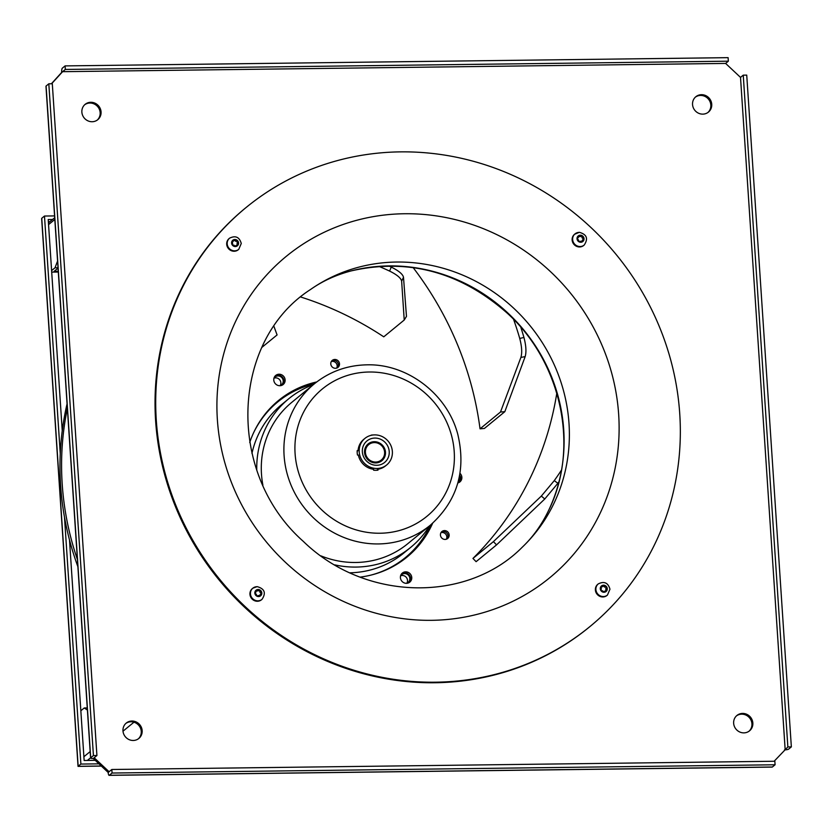 <?xml version="1.0" encoding="UTF-8"?>
<svg xmlns="http://www.w3.org/2000/svg" width="833" height="833" viewBox="0 0 833 833"><rect width="100%" height="100%" fill="white"/><g stroke="black" fill="none" stroke-linecap="round" stroke-linejoin="round"><path stroke-width="1.25" d="M93.431 755.573L96.92 755.531L52.302 83.758L48.814 83.8L93.431 755.573L90.703 757.811A3.613 0.708 176.2 0 0 90.589 758.009A3.613 0.708 176.2 0 0 93.286 758.509L94.191 757.77L109.092 771.733L108.186 772.483A3.613 0.937 -90.7 0 0 109.133 775.346A3.613 0.937 -90.7 0 0 109.331 775.273L112.059 773.034L111.82 769.494L109.092 771.733M112.059 773.034L775.075 764.777L774.846 761.247L111.82 769.494M787.862 746.93L791.35 746.889L746.732 75.116L743.244 75.157L787.862 746.93L774.138 761.258M65.089 65.901L65.328 69.441L61.684 72.419A3.613 0.937 -90.7 0 1 62.36 68.139L65.089 65.901L728.104 57.654L728.344 61.184L725.616 63.423L740.516 77.396L785.134 749.169M65.328 69.441L728.344 61.184M96.92 755.531L94.191 757.77M46.117 86.413A3.613 0.708 -3.8 0 1 45.971 86.236A3.613 0.708 -3.8 0 1 46.086 86.038L48.814 83.8M725.616 63.423L62.6 71.68L51.604 83.758M61.684 72.419L51.375 83.769M743.244 75.157L740.516 77.396M784.457 749.908A3.613 0.708 176.2 0 0 788.622 749.127L791.35 746.889M775.075 764.777L772.347 767.016A3.613 0.937 89.3 0 1 772.16 767.099A3.613 0.937 89.3 0 1 771.962 767.026M93.286 758.509L108.186 772.483M92.109 121.733A9.934 9.392 -129.4 0 1 82.571 115.214A9.934 9.392 -129.4 0 1 85.164 104.323A9.934 9.392 -129.4 0 1 90.818 102.292A9.934 9.392 -129.4 0 1 100.356 108.8A9.934 9.392 -129.4 0 1 97.773 119.692A9.934 9.392 -129.4 0 1 92.109 121.733M142.162 730.624A9.934 9.392 -129.4 0 1 138.872 738.434A9.934 9.392 -129.4 0 1 128.865 739.506A9.934 9.392 -129.4 0 1 122.972 730.864A9.934 9.392 -129.4 0 1 126.262 723.065A9.934 9.392 -129.4 0 1 136.258 721.992A9.934 9.392 -129.4 0 1 142.162 730.624M742.599 713.423A9.934 9.392 -129.4 0 1 752.137 719.941A9.934 9.392 -129.4 0 1 749.544 730.833A9.934 9.392 -129.4 0 1 743.89 732.873A9.934 9.392 -129.4 0 1 734.352 726.355A9.934 9.392 -129.4 0 1 736.934 715.464A9.934 9.392 -129.4 0 1 742.599 713.423M692.546 104.531A9.934 9.392 -129.4 0 1 695.836 96.732A9.934 9.392 -129.4 0 1 705.843 95.649A9.934 9.392 -129.4 0 1 711.736 104.292A9.934 9.392 -129.4 0 1 708.446 112.091A9.934 9.392 -129.4 0 1 698.45 113.173A9.934 9.392 -129.4 0 1 692.546 104.531M125.814 723.45A9.934 9.392 -129.4 0 1 135.623 722.877A9.934 9.392 -129.4 0 1 141.256 731.374A9.934 9.392 -129.4 0 1 138.403 738.788M736.497 715.859A9.934 9.392 -129.4 0 1 741.682 714.173A9.934 9.392 -129.4 0 1 751.106 720.399A9.934 9.392 -129.4 0 1 749.075 731.187M695.399 97.117A9.934 9.392 -129.4 0 1 705.207 96.534A9.934 9.392 -129.4 0 1 710.83 105.041A9.934 9.392 -129.4 0 1 707.977 112.455M84.727 104.719A9.934 9.392 -129.4 0 1 89.912 103.032A9.934 9.392 -129.4 0 1 99.335 109.269A9.934 9.392 -129.4 0 1 97.305 120.056M51.698 272.037A3.613 0.708 176.2 0 0 53.187 272.099L58.31 272.037M58.268 271.298L54.103 271.35L58.05 268.111M51.604 270.579L55.02 267.778L58.029 267.737M57.581 261L55.02 267.778M84.664 760.477A3.613 3.415 -129.4 0 1 84.112 760.06M80.843 710.768L84.258 707.967L87.267 707.925M87.403 710.06L84.258 707.967M49.824 221.713L48.356 221.734M52.552 219.475L48.21 219.527L62.246 430.807M54.582 215.914L44.482 216.039L60.268 453.673M64.485 517.106L80.884 764.059L98.971 763.84M69.493 539.888L84.143 760.487L95.243 760.342M101.293 766.016L78.156 766.298L41.754 218.277L44.482 216.039M41.754 218.277L41.817 219.152M80.884 764.059L78.146 766.183M373.611 434.941A18.066 17.087 50.6 0 0 371.299 435.107L371.32 435.284M364.896 438.418A17.17 16.233 50.6 0 0 360.429 457.223A17.17 16.233 50.6 0 0 376.901 468.479A17.17 16.233 -129.4 0 0 386.679 464.96A17.17 16.233 -129.4 0 0 391.146 446.144A17.17 16.233 -129.4 0 0 374.673 434.888A17.17 16.233 50.6 0 0 364.896 438.418L363.761 439.345A17.17 16.233 50.6 0 0 358.075 450.611L357.19 450.622A18.066 17.087 50.6 0 0 357.482 455.047L358.367 455.037A17.17 16.233 50.6 0 0 373.58 469.291L373.632 470.187A18.066 17.087 50.6 0 0 377.995 470.135L377.932 469.239L376.808 470.26M386.679 464.96L385.533 465.886A17.17 16.233 -129.4 0 1 377.932 469.239M358.075 450.611L357.17 451.361M374.881 438.075A13.911 13.151 -129.4 0 1 389.219 451.517A13.911 13.151 -129.4 0 1 376.693 465.293A13.911 13.151 -129.4 0 1 362.355 451.85A13.911 13.151 -129.4 0 1 374.881 438.075M374.309 441.709A10.839 10.246 -129.4 0 1 384.711 448.82A10.839 10.246 -129.4 0 1 381.889 460.701A10.839 10.246 -129.4 0 1 375.714 462.929A10.839 10.246 -129.4 0 1 365.312 455.818A10.839 10.246 -129.4 0 1 368.134 443.937A10.839 10.246 -129.4 0 1 374.309 441.709M331.295 361.553A4.519 4.269 -129.4 0 1 336.657 368.092M440.959 532.693A4.519 4.269 -129.4 0 1 446.321 539.232M458.004 482.401A5.06 4.779 50.6 0 0 459.431 476.351M406.358 583.329A5.06 4.779 50.6 0 0 409.013 575.988A5.06 4.779 50.6 0 0 400.506 576.197M279.721 385.71A5.06 4.779 50.6 0 0 282.387 378.369A5.06 4.779 50.6 0 0 273.87 378.578M333.71 360.377A4.519 4.269 -129.4 0 1 337.396 367.769A4.519 4.269 50.6 0 0 331.742 360.897A4.519 4.269 -129.4 0 1 333.71 360.377M443.375 531.516A4.519 4.269 -129.4 0 1 447.061 538.909A4.519 4.269 50.6 0 0 441.407 532.037A4.519 4.269 -129.4 0 1 443.375 531.516M313.479 384.544A96.128 90.891 50.6 0 0 288.801 398.715A96.128 90.891 50.6 0 0 256.762 469.843M334.731 564.868A96.128 90.891 50.6 0 0 356.024 567.075A96.128 90.891 -129.4 0 0 410.742 547.343L403.745 553.091A96.128 90.891 -129.4 0 1 349.933 572.812M429.464 525.904A96.128 90.891 -129.4 0 1 410.742 547.343M253.69 432.556A100.647 95.16 50.6 0 1 314.395 383.794A91.432 86.445 50.6 0 0 290.571 483.983A91.432 86.445 50.6 0 0 378.317 543.939A91.432 86.445 -129.4 0 0 430.369 525.165L407.764 543.71A91.432 86.445 -129.4 0 1 355.712 562.483A91.432 86.445 50.6 0 1 320.903 555.861M430.369 525.165C457.202 501.081 466.355 470.853 457.827 434.462C447.498 394.311 407.535 363.615 366.905 364.833C347.09 365.25 329.576 371.57 314.385 383.805L291.779 402.349A91.432 86.445 50.6 0 0 262.895 485.16M400.746 575.759A5.06 4.779 -129.4 0 1 406.837 583.183M274.109 378.14A5.06 4.779 -129.4 0 1 280.2 385.564M406.442 557.537A101.272 95.764 50.6 0 0 431.484 524.238M277.962 400.944A101.272 95.764 -129.4 0 1 315.509 382.888M282.574 384.929A5.873 5.55 50.6 0 0 275.192 375.933M409.211 582.548A5.873 5.55 50.6 0 0 401.829 573.552M459.306 482.328A5.873 5.55 50.6 0 0 459.66 475.206M77.885 566.711A288.197 272.495 50.6 0 1 60.611 485.41A288.197 272.495 -129.4 0 1 67.067 403.807M249.723 442.51A101.272 95.764 -129.4 0 1 278.534 400.475A101.272 95.764 -129.4 0 1 316.738 381.941M360.158 577.113A101.272 95.764 50.6 0 0 407.014 557.069A101.272 95.764 50.6 0 0 432.66 523.218M284.553 382.784A5.873 5.55 50.6 0 0 275.733 375.423A5.873 5.55 50.6 0 0 275.983 384.325A5.873 5.55 50.6 0 0 284.553 382.784M339.062 366.031A4.519 4.269 50.6 0 0 332.273 360.377A4.519 4.269 50.6 0 0 332.471 367.218A4.519 4.269 50.6 0 0 339.062 366.031M401.36 580.518A5.873 5.55 50.6 0 0 409.805 582.121A5.873 5.55 50.6 0 0 410.804 574.645A5.873 5.55 50.6 0 0 402.36 573.042A5.873 5.55 50.6 0 0 401.36 580.518M457.848 482.942A5.873 5.55 50.6 0 0 459.983 473.311M441.167 537.264A4.519 4.269 50.6 0 0 447.665 538.503A4.519 4.269 50.6 0 0 448.435 532.756A4.519 4.269 50.6 0 0 441.938 531.516A4.519 4.269 50.6 0 0 441.167 537.264M262.062 347.246L277.087 334.928L273.974 326.463M277.087 334.928L275.202 329.837M300.734 297.006A325.245 307.523 -129.4 0 1 383.763 336.824L404.224 320.028L401.641 281.169C400.996 278.097 396.987 274.734 389.605 271.079A325.245 307.523 50.6 0 0 378.963 266.373M404.224 320.028L406.473 316.373L403.495 277.274C402.808 274.182 398.726 270.777 391.25 267.081A329.764 311.792 50.6 0 0 388.834 265.966M413.116 267.57A325.245 307.523 -129.4 0 1 480.037 428.818L500.498 412.023L520.896 357.419C522.249 352.869 521.864 346.549 519.74 338.458A325.245 307.523 50.6 0 0 513.597 319.393M500.498 412.023L504.829 411.679L525.154 356.618C526.498 352.036 526.092 345.643 523.936 337.438A329.764 311.792 50.6 0 0 520.833 327.327M480.037 428.818L484.369 428.474L504.829 411.679M556.808 393.176A325.245 307.523 -129.4 0 1 472.946 558.433L493.407 541.637L541.325 496.083L554.289 480.599A325.245 307.523 50.6 0 0 561.432 470.166M493.407 541.637L496.562 544.876L544.772 498.988L557.871 483.317A329.764 311.792 50.6 0 0 558.933 481.838M472.946 558.433L476.101 561.671L496.562 544.876M589.941 626.562A271.037 256.272 -129.4 0 0 590.628 227.222A271.037 256.272 50.6 0 0 246.11 207.5A271.037 256.272 50.6 0 0 245.412 606.84A271.037 256.272 -129.4 0 0 589.941 626.562L589.275 627.114A271.037 256.272 -129.4 0 1 244.746 607.392A271.037 256.272 50.6 0 1 245.433 208.042L246.11 207.5M252.597 588.4A7.226 6.831 50.6 0 0 257.387 601.259A7.226 6.831 50.6 0 0 261.749 599.562M260.011 596.105A0.594 0.562 50.6 0 0 260 595.762A1.52 1.437 -129.4 0 1 260.427 594.2L260.906 593.804A1.52 1.437 50.6 0 1 261.385 593.554A0.594 0.562 50.6 0 0 261.312 592.43A1.52 1.437 50.6 0 1 260.167 590.639A0.594 0.562 50.6 0 0 259.167 590.087A1.52 1.437 50.6 0 1 257.105 590.118A0.594 0.562 50.6 0 0 256.189 590.691A1.52 1.437 50.6 0 1 255.283 592.502A0.594 0.562 50.6 0 0 255.356 593.627A1.52 1.437 50.6 0 1 256.502 595.418A0.594 0.562 50.6 0 0 257.501 595.97L257.387 596.064M260.906 593.804A1.52 1.437 50.6 0 0 260.479 595.366A0.594 0.562 50.6 0 1 259.552 595.949A1.52 1.437 50.6 0 0 257.501 595.97M261.26 593.596A0.594 0.562 50.6 0 0 260.833 592.825A1.52 1.437 -129.4 0 1 259.688 591.034A0.594 0.562 50.6 0 0 258.855 590.358M255.492 592.419A1.52 1.437 -129.4 0 1 254.919 592.857M258.688 590.482A1.52 1.437 -129.4 0 1 256.637 590.503A0.594 0.562 50.6 0 0 256.179 590.347M229.346 238.394A7.226 6.831 50.6 0 0 230.991 250.546A7.226 6.831 50.6 0 0 238.498 249.556M235.354 246.495A0.594 0.562 50.6 0 0 235.364 246.464A1.52 1.437 -129.4 0 1 235.843 245.662L236.322 245.277A1.52 1.437 50.6 0 1 237.551 245.006A0.594 0.562 50.6 0 0 238.04 244.027L237.561 244.413A1.52 1.437 -129.4 0 1 237.426 242.33A0.594 0.562 50.6 0 0 236.811 241.372A1.52 1.437 -129.4 0 1 234.958 240.352A0.594 0.562 50.6 0 0 234.333 239.925M236.322 245.277A1.52 1.437 50.6 0 0 235.843 246.068A0.594 0.562 50.6 0 1 234.729 246.079A1.52 1.437 50.6 0 0 232.886 245.058A0.594 0.562 50.6 0 1 232.261 244.1A1.52 1.437 50.6 0 0 232.126 242.018A0.594 0.562 50.6 0 1 232.615 241.029A1.52 1.437 50.6 0 0 234.323 239.966A0.594 0.562 50.6 0 1 235.437 239.956A1.52 1.437 50.6 0 0 237.28 240.976A0.594 0.562 50.6 0 1 237.905 241.945A1.52 1.437 50.6 0 0 238.04 244.027M237.738 245.017A0.594 0.562 50.6 0 0 237.561 244.413M233.584 240.935A1.52 1.437 -129.4 0 1 232.136 241.424A0.594 0.562 50.6 0 0 231.959 241.414M574.791 234.094A7.226 6.831 50.6 0 0 579.591 246.953A7.226 6.831 50.6 0 0 583.954 245.256M577.696 238.113A1.52 1.437 -129.4 0 1 577.477 238.332L577.956 237.946A1.52 1.437 50.6 0 1 577.477 238.196A0.594 0.562 50.6 0 0 577.561 239.321A1.52 1.437 50.6 0 1 578.706 241.112A0.594 0.562 50.6 0 0 579.706 241.664L579.591 241.757M577.956 237.946A1.52 1.437 50.6 0 0 578.394 236.385A0.594 0.562 50.6 0 1 579.31 235.801A1.52 1.437 50.6 0 0 581.372 235.781A0.594 0.562 50.6 0 1 582.361 236.333A1.52 1.437 50.6 0 0 583.516 238.123A0.594 0.562 50.6 0 1 583.589 239.248A1.52 1.437 50.6 0 0 582.683 241.06A0.594 0.562 50.6 0 1 581.757 241.632A1.52 1.437 50.6 0 0 579.706 241.664M580.893 236.176A1.52 1.437 -129.4 0 1 578.831 236.197A0.594 0.562 50.6 0 0 578.383 236.041M583.464 239.29A0.594 0.562 50.6 0 0 583.038 238.509A1.52 1.437 -129.4 0 1 581.892 236.718A0.594 0.562 50.6 0 0 581.059 236.051M582.205 241.799A0.594 0.562 50.6 0 0 582.205 241.455A1.52 1.437 -129.4 0 1 582.892 239.717M598.042 584.1A7.226 6.831 50.6 0 0 599.687 596.261A7.226 6.831 50.6 0 0 607.205 595.262M602.29 586.64A1.52 1.437 -129.4 0 1 602.072 586.869L602.551 586.474A1.52 1.437 50.6 0 1 601.311 586.744A0.594 0.562 50.6 0 0 600.822 587.723A1.52 1.437 50.6 0 1 600.957 589.806A0.594 0.562 50.6 0 0 601.582 590.774A1.52 1.437 50.6 0 1 603.425 591.794A0.594 0.562 50.6 0 0 604.539 591.784L604.06 592.169A1.52 1.437 -129.4 0 1 604.8 591.211M602.551 586.474A1.52 1.437 50.6 0 0 603.019 585.682A0.594 0.562 50.6 0 1 604.133 585.672A1.52 1.437 50.6 0 0 605.987 586.692A0.594 0.562 50.6 0 1 606.601 587.65A1.52 1.437 50.6 0 0 606.736 589.733A0.594 0.562 50.6 0 1 606.247 590.722A1.52 1.437 50.6 0 0 604.539 591.784M602.072 586.869A1.52 1.437 -129.4 0 1 600.832 587.14A0.594 0.562 50.6 0 0 600.655 587.119M606.434 590.732A0.594 0.562 50.6 0 0 606.257 590.128A1.52 1.437 -129.4 0 1 606.122 588.046A0.594 0.562 50.6 0 0 605.508 587.078A1.52 1.437 -129.4 0 1 603.654 586.057A0.594 0.562 50.6 0 0 603.03 585.641M90.703 757.811L46.086 86.038M772.347 767.016L109.331 775.273M54.822 219.475L48.553 224.618M90.162 751.585L83.894 756.728M133.967 722.201L122.992 731.197M90.578 757.801L87.35 760.446M369.3 372.007A82.394 77.906 50.6 0 0 295.09 453.61A82.394 77.906 50.6 0 0 380.004 533.235A82.394 77.906 -129.4 0 0 454.214 451.632A82.394 77.906 -129.4 0 0 369.3 372.007M374.371 442.594A9.934 9.392 -129.4 0 1 384.607 452.204A9.934 9.392 -129.4 0 1 375.662 462.044A9.934 9.392 -129.4 0 1 365.416 452.444A9.934 9.392 -129.4 0 1 374.371 442.594M374.173 441.896A10.839 10.246 -129.4 0 1 384.482 448.987A10.839 10.246 -129.4 0 1 381.774 460.795M368.019 444.031A10.839 10.246 -129.4 0 1 374.079 441.896M430.38 525.154A100.647 95.16 -129.4 0 1 370.706 575.166M288.801 398.715L281.793 404.463A96.128 90.891 50.6 0 0 251.951 453.381M77.407 559.568A288.197 272.495 50.6 0 1 62.204 484.108A288.197 272.495 -129.4 0 1 67.369 408.389M401.641 281.169L403.495 277.274M389.605 271.079L391.25 267.081M520.896 357.419L525.154 356.618M519.74 338.458L523.936 337.438M541.325 496.083L544.772 498.988M554.289 480.599L557.871 483.317M550.353 271.516A207.792 196.473 -129.4 0 1 569.449 559.016A207.792 196.473 -129.4 0 1 285.688 562.556A207.792 196.473 50.6 0 1 266.591 275.046A207.792 196.473 50.6 0 1 550.353 271.516M310.532 289.499A167.204 158.093 50.6 0 1 514.034 308.533A167.204 158.093 -129.4 0 1 522.104 547.364C466.897 603.05 364.948 601.499 303.243 541.315C225.504 472.665 231.199 340.385 310.532 289.499C322.413 281.106 335.959 274.911 351.172 270.902C408.503 257.928 460.576 272.058 507.401 313.302C562.452 363.334 579.653 449.008 548.281 511.139C541.377 525.279 532.651 537.347 522.104 547.364M548.281 511.139A169.682 160.436 -129.4 0 0 507.943 313.083A169.682 160.436 50.6 0 0 351.172 270.902M257.886 600.843A7.226 6.831 50.6 0 0 262.01 599.364C266.237 592.961 264.613 588.723 257.147 586.63L252.836 588.192A7.226 6.831 50.6 0 0 257.886 600.843M258.563 596.563A3.613 3.415 50.6 0 0 261.822 592.981A3.613 3.415 50.6 0 0 258.095 589.493A3.613 3.415 50.6 0 0 254.846 593.075A3.613 3.415 50.6 0 0 258.563 596.563M256.949 586.703A7.226 6.831 50.6 0 0 252.836 588.192L252.337 588.598M227.19 243.85A7.226 6.831 50.6 0 0 238.759 249.348L241.268 243.486C239.415 237.041 235.52 235.27 229.585 238.176A7.226 6.831 50.6 0 0 227.19 243.85M231.595 243.059A3.613 3.415 50.6 0 0 235.322 246.558A3.613 3.415 50.6 0 0 238.571 242.976A3.613 3.415 50.6 0 0 234.854 239.488A3.613 3.415 50.6 0 0 231.595 243.059M579.154 232.397A7.226 6.831 50.6 0 0 573.156 241.799A7.226 6.831 50.6 0 0 584.204 245.058C588.442 238.654 586.817 234.406 579.341 232.313L574.541 234.292M580.299 235.187A3.613 3.415 50.6 0 0 577.04 238.769A3.613 3.415 50.6 0 0 580.768 242.257A3.613 3.415 50.6 0 0 584.027 238.675A3.613 3.415 50.6 0 0 580.299 235.187M598.292 583.891A7.226 6.831 50.6 0 0 600.187 595.845A7.226 6.831 50.6 0 0 607.455 595.064L609.964 589.191C608.111 582.756 604.217 580.986 598.292 583.891L597.792 584.297M607.267 588.692A3.613 3.415 50.6 0 0 603.55 585.193A3.613 3.415 50.6 0 0 600.291 588.775A3.613 3.415 50.6 0 0 604.019 592.263A3.613 3.415 50.6 0 0 607.267 588.692M90.589 758.009L45.971 86.236M772.16 767.099L109.133 775.346M54.707 217.715L48.751 222.598M101.366 766.089L78.042 766.381L41.65 218.6M367.905 444.124L374.132 441.875C385.304 445.082 387.824 451.413 381.66 460.888"/></g></svg>
